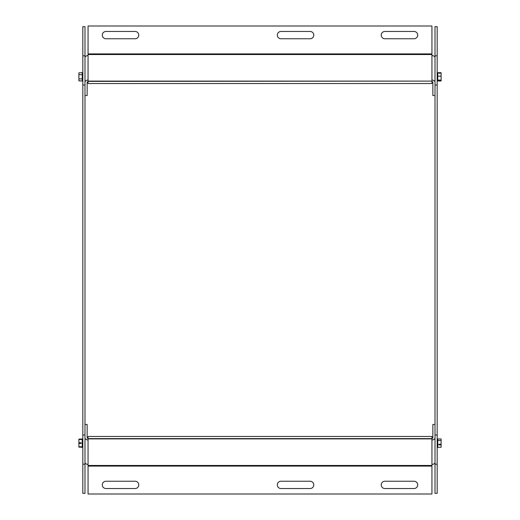 <?xml version="1.0" encoding="UTF-8"?>
<svg xmlns="http://www.w3.org/2000/svg" width="520" height="520" viewBox="0 0 520 520"><rect width="100%" height="100%" fill="white"/><g stroke="black" fill="none" stroke-linecap="round" stroke-linejoin="round"><path stroke-width="0.78" d="M82.83 55.816L82.83 493.35L84.987 493.35L84.987 26.65L82.83 26.65L82.83 55.816L84.987 55.816M82.83 464.185L84.987 464.185M82.83 435.012L84.987 435.012M82.83 84.987L84.987 84.987M435.012 55.816L435.012 493.35L437.171 493.35L437.171 26.65L435.012 26.65L435.012 55.816L437.171 55.816M435.012 464.185L437.171 464.185M435.012 435.012L437.171 435.012M435.012 84.987L437.171 84.987M280.963 38.76A3.647 3.647 0 0 1 277.316 35.113A3.647 3.647 0 0 1 280.963 31.466L310.135 31.466A3.647 3.647 0 0 1 313.781 35.113A3.647 3.647 0 0 1 310.135 38.76L280.963 38.76A3.647 3.647 0 0 1 277.316 35.113A3.647 3.647 0 0 1 280.963 31.466M384.878 38.76A3.647 3.647 0 0 1 381.231 35.113A3.647 3.647 0 0 1 384.878 31.466L414.05 31.466A3.647 3.647 0 0 1 417.697 35.113A3.647 3.647 0 0 1 414.05 38.76L384.878 38.76A3.647 3.647 0 0 1 381.231 35.113A3.647 3.647 0 0 1 384.878 31.466M105.95 38.76A3.647 3.647 0 0 1 102.303 35.113A3.647 3.647 0 0 1 105.95 31.466L135.122 31.466A3.647 3.647 0 0 1 138.769 35.113A3.647 3.647 0 0 1 135.122 38.76L105.95 38.76A3.647 3.647 0 0 1 102.303 35.113A3.647 3.647 0 0 1 105.95 31.466M88.062 53.898L431.938 53.898L431.938 26L88.062 26L88.056 80.067L88.062 81.107L431.938 81.107L431.945 80.067L431.938 54.541L88.062 54.541M431.938 53.898L431.938 54.541M431.938 81.374L431.938 83.531L88.062 83.531L88.062 81.374L431.938 81.107M435.012 95.537L432.854 95.537L432.854 82.238A0.91 0.643 180 0 0 431.945 81.594L431.938 81.594M88.062 81.594L88.056 81.594A0.91 0.643 0 0 0 87.145 82.238L87.145 95.537L84.987 95.537M88.056 80.067A3.068 2.171 180 0 0 84.987 82.238L84.987 57.746A3.068 2.171 0 0 1 88.056 55.575M431.945 55.575A3.068 2.171 0 0 1 435.012 57.746L435.012 82.238A3.068 2.171 180 0 0 431.945 80.067M280.963 488.534A3.647 3.647 0 0 1 277.316 484.887A3.647 3.647 0 0 1 280.963 481.24L310.135 481.24A3.647 3.647 0 0 1 313.781 484.887A3.647 3.647 0 0 1 310.135 488.534L280.963 488.534A3.647 3.647 0 0 1 277.316 484.887A3.647 3.647 0 0 1 280.963 481.24M384.878 488.534A3.647 3.647 0 0 1 381.231 484.887A3.647 3.647 0 0 1 384.878 481.24L414.05 481.24A3.647 3.647 0 0 1 417.697 484.887A3.647 3.647 0 0 1 414.05 488.534L384.878 488.534A3.647 3.647 0 0 1 381.231 484.887A3.647 3.647 0 0 1 384.878 481.24M105.95 488.534A3.647 3.647 0 0 1 102.303 484.887A3.647 3.647 0 0 1 105.95 481.24L135.122 481.24A3.647 3.647 0 0 1 138.769 484.887A3.647 3.647 0 0 1 135.122 488.534L105.95 488.534A3.647 3.647 0 0 1 102.303 484.887A3.647 3.647 0 0 1 105.95 481.24M88.062 438.626L88.062 436.469L431.938 436.469L431.938 438.626L88.062 438.626L88.056 464.425L88.062 465.459L431.938 465.459L431.945 464.425L431.938 438.893L88.062 438.893M431.938 466.102L88.062 466.102L88.062 494L431.938 494L431.938 465.459M88.062 466.102L88.062 465.459M431.938 438.406L431.945 438.406A0.91 0.643 180 0 0 432.854 437.762L432.854 424.463L435.012 424.463M84.987 424.463L87.145 424.463L87.145 437.762A0.91 0.643 0 0 0 88.056 438.406L88.062 438.406M88.056 464.425A3.068 2.171 180 0 1 84.987 462.254L84.987 437.762A3.068 2.171 0 0 0 88.056 439.933M431.945 439.933A3.068 2.171 0 0 0 435.012 437.762L435.012 462.254A3.068 2.171 180 0 1 431.945 464.425M310.135 481.24A3.647 3.647 0 0 1 313.781 484.887A3.647 3.647 0 0 1 310.135 488.534M414.05 481.24A3.647 3.647 0 0 1 417.697 484.887A3.647 3.647 0 0 1 414.05 488.534M135.122 481.24A3.647 3.647 0 0 1 138.769 484.887A3.647 3.647 0 0 1 135.122 488.534M310.135 31.466A3.647 3.647 0 0 1 313.781 35.113A3.647 3.647 0 0 1 310.135 38.76M414.05 31.466A3.647 3.647 0 0 1 417.697 35.113A3.647 3.647 0 0 1 414.05 38.76M135.122 31.466A3.647 3.647 0 0 1 138.769 35.113A3.647 3.647 0 0 1 135.122 38.76M441.11 72.975L439.361 73.236L441.11 72.689L437.756 72.689M437.756 81.003L441.11 81.003L441.11 73.236M439.361 73.236L437.756 72.91L437.756 80.106L441.11 80.106M437.756 80.782L441.11 80.717M437.756 80.106L437.756 72.91M437.756 76.174L441.11 76.174M80.639 80.841L78.891 80.841L82.245 81.055L82.245 74.698L78.891 74.698L78.891 80.841M82.245 74.698L82.245 72.638L78.891 72.846L78.891 74.698M82.245 72.638L82.245 81.055M82.245 78.91L78.891 78.91M440.817 444.574L441.11 444.912L439.361 444.912L439.361 444.229L441.11 444.229L441.11 438.997L437.756 438.945L437.756 440.492L441.11 440.492M437.756 440.492L437.756 444.646L439.361 444.646M437.756 444.646L437.756 447.31L441.11 447.31L441.11 444.912M441.11 444.229L441.11 444.73M437.756 447.31L437.756 438.945M80.639 442.832L78.891 442.748L80.639 442.741L80.639 443.476L78.891 443.476L78.891 447.148L80.639 447.154L78.891 447.148M80.639 447.148L82.245 447.363L82.245 439.485L78.891 439.485L78.891 442.825M82.245 446.778L78.891 446.778M82.245 443.105L80.639 443.105M82.245 439.485L82.245 447.363M82.245 446.823L78.891 446.823M82.245 438.945L78.891 439.153L78.891 439.485M78.891 442.832L78.891 443.476"/></g></svg>
